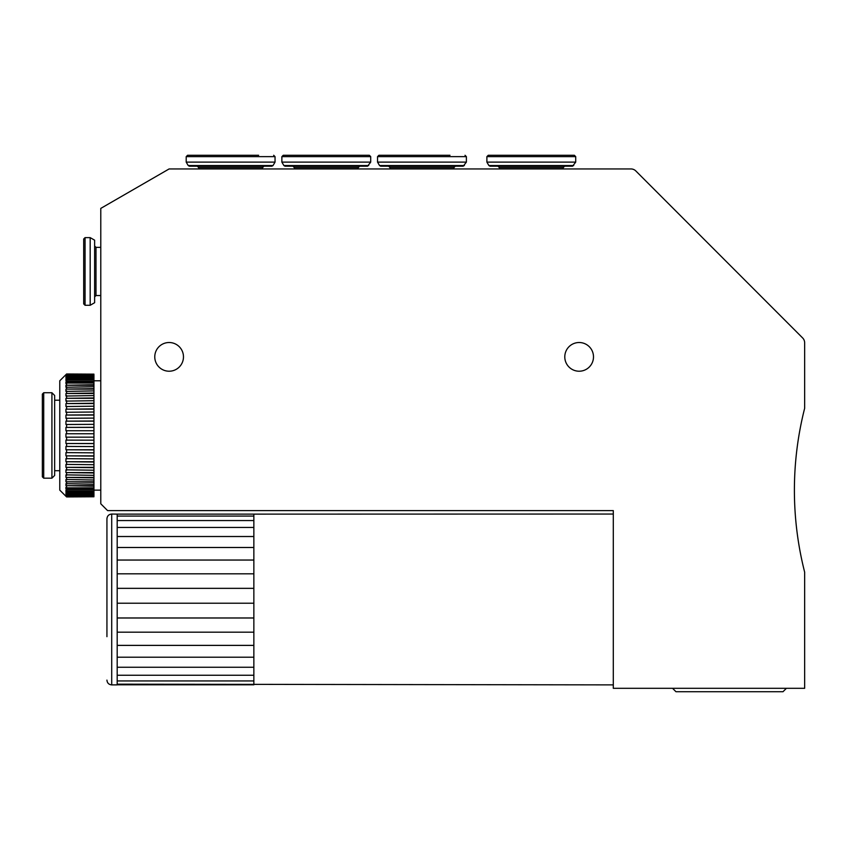 <?xml version="1.0" encoding="UTF-8"?>
<svg xmlns="http://www.w3.org/2000/svg" width="847" height="847" viewBox="0 0 847 847"><rect width="100%" height="100%" fill="white"/><g stroke="black" fill="none" stroke-linecap="round" stroke-linejoin="round"><path stroke-width="1.27" d="M449.979 155.276L378.905 155.276L449.979 155.276M390.012 168.945L390.012 167.579L388.646 166.213L455.273 166.213L453.907 167.579L453.907 168.945M379.541 165.536L377.54 162.116L377.54 156.642L466.379 156.642L466.379 162.116L463.203 166.213L380.716 166.213L379.541 165.536L464.389 165.536M377.54 162.116L466.379 162.116M258.642 155.276L187.568 155.276L258.642 155.276M273.041 165.536L188.193 165.536L186.202 162.116L186.202 156.642L275.042 156.642L275.042 162.116L273.041 165.536L271.866 166.213L263.936 166.213L262.57 167.579L262.57 168.945M186.202 162.116L275.042 162.116M188.193 165.536L189.379 166.213L271.866 166.213M83.694 255.222L83.694 250.267M100.782 295.539L95.997 295.539L95.997 247.366L100.782 247.366M90.184 305.28L94.631 302.707L94.631 240.188L90.184 237.626L90.184 305.28L85.06 305.28L85.06 237.626L90.184 237.626M85.06 305.28L83.694 303.914L83.694 238.992L85.06 237.626M786.408 688.304L782.999 691.724L675.97 691.724L672.55 688.304M117.182 536.511L253.856 536.511L253.856 547.49L117.182 547.49L117.182 527.437L253.856 527.437L253.856 536.511M117.182 527.437L117.182 520.556L253.856 520.556L253.856 527.437M117.182 520.556L117.182 516.077L253.856 516.077L253.856 520.556M117.182 516.077L117.182 514.129L253.856 514.129L253.856 516.077M117.182 684.81L253.856 684.81M117.182 514.129L111.709 514.044L111.709 684.884L117.182 684.884L117.182 684.164L613.302 684.884M117.182 684.164L117.182 680.946L253.856 680.946L253.856 684.164M117.182 680.946L117.182 675.25L253.856 675.25L253.856 680.946M117.182 675.25L117.182 667.256L253.856 667.256L253.856 675.25M117.182 667.256L117.182 657.198L253.856 657.198L253.856 667.256M117.182 657.198L117.182 645.382L253.856 645.382L253.856 657.198M117.182 645.382L117.182 632.18L253.856 632.18L253.856 645.382M117.182 632.18L117.182 617.982L253.856 617.982L253.856 632.18M117.182 617.982L117.182 603.223L253.856 603.223L253.856 617.982M117.182 603.223L117.182 588.347L253.856 588.347L253.856 603.223M117.182 588.347L117.182 573.811L253.856 573.811L253.856 588.347M117.182 573.811L117.182 560.047L253.856 560.047L253.856 573.811M117.182 560.047L117.182 547.49M253.856 547.49L253.856 560.047M613.302 514.044L253.856 514.129M111.709 514.044C108.808 514.33 107.209 515.929 106.934 518.83L106.934 636.679M169.114 168.945L100.782 208.394L100.782 503.796L107.611 510.625L613.302 510.625L613.302 688.304L804.65 688.304L804.65 572.138A332.426 332.426 0 0 1 804.65 408.307L804.65 342.791A6.829 6.829 0 0 0 802.649 337.964L635.811 170.946A6.829 6.829 0 0 0 630.973 168.945L169.114 168.945M154.768 356.873A14.346 14.346 0 0 1 169.114 342.516A14.346 14.346 0 0 1 183.471 356.873A14.346 14.346 0 0 1 169.114 371.219A14.346 14.346 0 0 1 154.768 356.873M564.79 356.873A14.346 14.346 0 0 1 579.136 342.516A14.346 14.346 0 0 1 593.493 356.873A14.346 14.346 0 0 1 579.136 371.219A14.346 14.346 0 0 1 564.79 356.873M368.71 165.536L283.872 165.536L281.871 162.116L370.711 162.116L367.534 166.213L359.604 166.213L358.239 167.579L358.239 168.945M283.872 165.536L285.047 166.213L367.534 166.213M283.237 155.276L369.345 155.276L283.237 155.276L281.871 156.642L370.711 156.642L370.711 162.116M573.726 165.536L488.878 165.536L486.887 162.116L575.716 162.116L572.54 166.213L564.621 166.213L563.244 167.579L563.244 168.945M488.878 165.536L490.064 166.213L572.54 166.213M488.253 155.276L574.351 155.276L488.253 155.276L486.887 156.642L575.716 156.642L575.716 162.116M51.921 392.743L51.921 478.174L54.653 475.432L54.653 395.485L51.921 392.743L43.716 392.743L42.35 394.12L42.35 476.808L43.716 478.174L43.716 392.743M42.35 448.455L42.35 462.79M93.943 490.127L100.782 490.127M93.943 374.141L66.606 374.49L65.95 375.147A60.846 6.363 180 0 1 65.95 374.798L66.606 374.141L93.943 374.141L66.606 373.982L59.777 380.79L59.777 490.127L66.606 496.935L93.943 496.776L66.606 496.776L65.95 496.12A60.846 6.363 0 0 1 65.95 495.77L66.606 496.427L93.943 496.776M66.606 496.776L65.95 496.278M65.95 494.595L66.606 495.241L93.943 495.241L93.943 495.95L66.606 495.95L65.95 495.304A60.846 12.652 0 0 1 65.95 494.595M65.95 495.304L93.943 495.304M65.95 492.774L66.606 493.399L93.943 493.399L93.943 494.457L66.606 494.457L65.95 493.833A60.846 18.803 0 0 1 65.95 492.774M65.95 493.833L93.943 493.833M65.95 490.328L66.606 490.932L93.943 490.932L93.943 492.319L66.606 492.319L65.95 491.715A60.846 24.743 -0 0 1 65.95 490.328M65.95 491.715L93.943 491.715M65.95 487.279L66.606 487.851L93.943 487.851L93.943 489.555L66.606 489.555L65.95 488.984A60.846 30.418 -0 0 1 65.95 487.279M65.95 488.984L93.943 488.984M65.95 483.658L93.943 484.198L93.943 486.199L65.95 485.67A60.846 35.765 -0 0 1 65.95 483.658M65.95 485.67L93.943 485.67M65.95 479.518L93.943 480.005L93.943 482.292L65.95 481.805A60.846 40.709 0 0 1 65.95 479.518M65.95 481.805L93.943 481.805M65.95 474.881L93.943 475.326L93.943 477.867L65.95 477.422A60.846 45.219 -0 0 1 65.95 474.881M65.95 477.422L93.943 477.422M65.95 469.831L93.943 470.212L93.943 472.975L65.95 472.594A60.846 49.221 -0 0 1 65.95 469.831M65.95 472.594L93.943 472.594M65.95 464.389L93.943 464.717L93.943 467.682L65.95 467.353A60.846 52.694 -0 0 1 65.95 464.389M65.95 467.353L93.943 467.353M65.95 458.64L93.943 458.905L93.943 462.028L65.95 461.753A60.846 55.584 -0 0 1 65.95 458.64M65.95 461.753L93.943 461.753M65.95 452.626L93.943 452.827L93.943 456.078L65.95 455.877A60.846 57.871 -0 0 1 65.95 452.626M65.95 455.877L93.943 455.877M65.95 446.433L93.943 446.57L93.943 449.916L65.95 449.778A60.846 59.512 -0 0 1 65.95 446.433M65.95 449.778L93.943 449.778M65.95 440.122L93.943 440.186L93.943 443.584L65.95 443.51A60.846 60.508 -0 0 1 65.95 440.122M65.95 443.51L93.943 443.51M65.95 433.749L93.943 433.749L93.943 437.168L65.95 437.168A60.846 60.846 0 0 1 65.95 433.749L66.606 433.749L66.606 430.731L65.95 430.805A60.846 60.508 180 0 1 65.95 427.407L93.943 427.333L93.943 430.731L66.606 430.731M65.95 437.168L66.606 437.168L66.606 440.186M65.95 427.407L93.943 427.407M65.95 421.139L93.943 421.001L93.943 424.347L65.95 424.485A60.846 59.512 180 0 1 65.95 421.139L93.943 421.139M65.95 415.041L93.943 414.839L93.943 418.09L65.95 418.291A60.846 57.871 180 0 1 65.95 415.041L93.943 415.041M65.95 409.165L93.943 408.889L93.943 412.013L65.95 412.277A60.846 55.584 180 0 1 65.95 409.165L93.943 409.165M65.95 403.574L93.943 403.236L93.943 406.2L65.95 406.528A60.846 52.694 180 0 1 65.95 403.574L93.943 403.574M65.95 398.323L93.943 397.942L93.943 400.705L65.95 401.097A60.846 49.221 180 0 1 65.95 398.323L93.943 398.323M65.95 393.495L93.943 393.05L93.943 395.591L65.95 396.036A60.846 45.219 180 0 1 65.95 393.495L93.943 393.495M65.95 389.122L93.943 388.625L93.943 390.912L65.95 391.409A60.846 40.709 180 0 1 65.95 389.122L93.943 389.122M65.95 385.247L93.943 384.718L93.943 386.73L65.95 387.259A60.846 35.765 180 0 1 65.95 385.247L93.943 385.247M65.95 381.933L66.606 381.362L93.943 381.362L93.943 383.066L66.606 383.066L65.95 383.638A60.846 30.418 180 0 1 65.95 381.933L93.943 381.933M65.95 379.202L66.606 378.598L93.943 378.598L93.943 379.985L66.606 379.985L65.95 380.589A60.846 24.743 180 0 1 65.95 379.202L93.943 379.202M65.95 377.084L66.606 376.46L93.943 376.46L93.943 377.518L66.606 377.518L65.95 378.143A60.846 18.803 180 0 1 65.95 377.084L93.943 377.084M65.95 375.613L66.606 374.967L93.943 374.967L93.943 375.676L66.606 375.676L65.95 376.322A60.846 12.652 180 0 1 65.95 375.613L93.943 375.613M66.606 374.141L65.95 374.639M93.943 376.46L93.943 375.676M66.606 376.46L66.606 375.676M93.943 378.598L93.943 377.518M66.606 378.598L66.606 377.518M93.943 381.362L93.943 379.985M66.606 381.362L66.606 379.985M93.943 384.718L93.943 383.066M66.606 384.718L66.606 383.066M93.943 388.625L93.943 386.73M66.606 388.625L66.606 386.73M93.943 393.05L93.943 390.912M66.606 393.05L66.606 390.912M93.943 397.942L93.943 395.591M66.606 397.942L66.606 395.591M93.943 403.236L93.943 400.705M66.606 403.236L66.606 400.705M93.943 408.889L93.943 406.2M66.606 408.889L66.606 406.2M93.943 414.839L93.943 412.013M66.606 414.839L66.606 412.013M93.943 421.001L93.943 418.09M66.606 421.001L66.606 418.09M93.943 427.333L93.943 424.347M66.606 427.333L66.606 424.347M93.943 433.749L93.943 430.731M93.943 440.186L93.943 437.168M93.943 446.57L93.943 443.584M66.606 446.57L66.606 443.584M93.943 452.827L93.943 449.916M66.606 452.827L66.606 449.916M93.943 458.905L93.943 456.078M66.606 458.905L66.606 456.078M93.943 464.717L93.943 462.028M66.606 464.717L66.606 462.028M93.943 470.212L93.943 467.682M66.606 470.212L66.606 467.682M93.943 475.326L93.943 472.975M66.606 475.326L66.606 472.975M93.943 480.005L93.943 477.867M66.606 480.005L66.606 477.867M93.943 484.198L93.943 482.292M66.606 484.198L66.606 482.292M93.943 487.851L93.943 486.199M66.606 487.851L66.606 486.199M93.943 490.932L93.943 489.555M66.606 490.932L66.606 489.555M93.943 493.399L93.943 492.319M66.606 493.399L66.606 492.319M93.943 495.241L93.943 494.457M66.606 495.241L66.606 494.457M390.012 167.579L453.907 167.579M198.674 168.945L198.674 167.579L262.57 167.579M294.343 168.945L294.343 167.579L358.239 167.579M499.359 168.945L499.359 167.579L563.244 167.579M377.54 156.642L378.905 155.276M466.379 156.642L465.014 155.276M198.674 167.579L197.309 166.213M186.202 156.642L187.568 155.276M275.042 156.642L273.666 155.276M95.997 247.366L94.631 245.99M95.997 295.539L94.631 296.905M111.709 684.884C108.808 684.609 107.209 683.01 106.934 680.109M370.711 156.642L369.345 155.276M281.871 162.116L281.871 156.642M294.343 167.579L292.977 166.213M575.716 156.642L574.351 155.276M486.887 162.116L486.887 156.642M499.359 167.579L497.983 166.213M43.716 478.174L51.921 478.174M54.653 470.699L59.777 470.699M54.653 400.218L59.777 400.218M100.782 380.79L93.943 380.79"/></g></svg>
